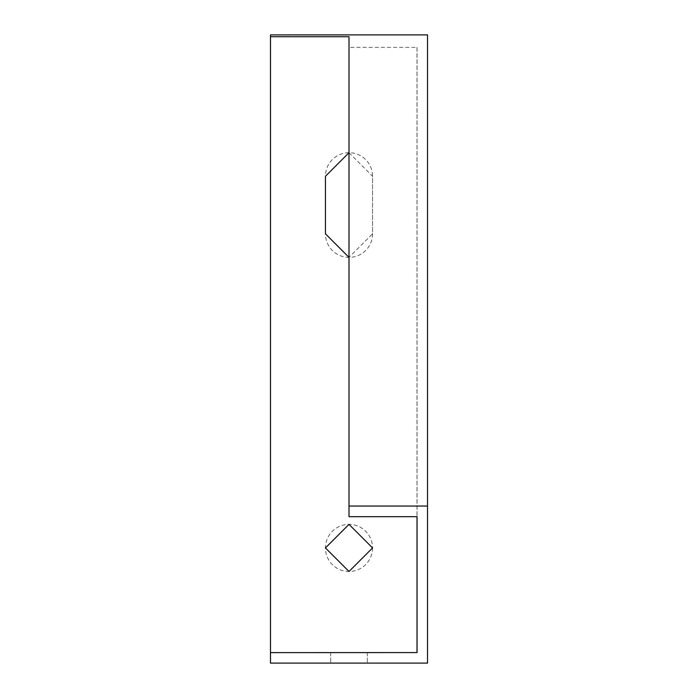 <?xml version="1.0" encoding="UTF-8"?>
<svg xmlns="http://www.w3.org/2000/svg" width="698" height="698" viewBox="0 0 698 698"><rect width="100%" height="100%" fill="white"/><g stroke="black" fill="none" stroke-linecap="round" stroke-linejoin="round"><path stroke-width="0.52" stroke-dasharray="3.49 2.62" d="M417.055 47.351L417.055 516.677L417.055 47.351L349 47.342L349 36.724M349 152.688L372.558 176.245L372.558 233.83L349 257.387M270.475 652.63L417.055 652.578M330.678 652.63L367.323 652.63L330.678 652.63L367.323 652.63L330.678 652.63L367.323 652.63L330.678 652.63L367.323 652.63L330.678 652.63L367.323 652.63L330.678 652.63L367.323 652.63L330.678 652.63L367.323 652.63L330.678 652.63L367.323 652.63L330.678 652.63L367.323 652.63L330.678 652.63L367.323 652.63L330.678 652.63L367.323 652.63L330.678 652.63L367.323 652.63L330.678 652.63L367.323 652.63L330.678 652.63L367.323 652.63L330.678 652.63L367.323 652.63L330.678 652.63L367.323 652.63L330.678 652.63L367.323 652.63L330.678 652.63L367.323 652.63L330.678 652.63L367.323 652.63L330.678 652.63L330.678 663.1L367.323 663.1L330.678 663.1L367.323 663.1L330.678 663.1L367.323 663.1L330.678 663.1L367.323 663.1L330.678 663.1L367.323 663.1L330.678 663.1L367.323 663.1L330.678 663.1L367.323 663.1L330.678 663.1L367.323 663.1L330.678 663.1L367.323 663.1L330.678 663.1L367.323 663.1L330.678 663.1L367.323 663.1L330.678 663.1L367.323 663.1L330.678 663.1L367.323 663.1L330.678 663.1L367.323 663.1L330.678 663.1L367.323 663.1L330.678 663.1L367.323 663.1L330.678 663.1L367.323 663.1L330.678 663.1L367.323 663.1L330.678 663.1L367.323 663.1L330.678 663.1L330.678 652.63M427.525 34.9L427.525 663.1L270.475 663.1L270.475 34.9M367.323 652.63L367.323 663.1L367.323 652.63M372.558 233.83A23.558 23.558 0 0 1 349 257.387A23.558 23.558 0 0 1 325.442 233.83L325.442 176.245A23.558 23.558 0 0 1 349 152.688A23.558 23.558 0 0 1 372.558 176.245L372.558 233.83M372.558 547.93A23.558 23.558 0 0 1 337.221 568.329A23.558 23.558 0 0 1 337.221 527.531A23.558 23.558 0 0 1 372.558 547.93M349 47.342L349 516.677M417.003 47.351L417.003 516.677"/><path stroke-width="1.05" d="M417.055 516.677L417.055 652.578L417.055 516.677L349 516.677L349 36.724L270.475 36.715L270.475 652.63L417.055 652.578M349 257.387L325.442 233.83L325.442 176.245L349 152.688M325.442 547.93L349 524.373L372.558 547.93L349 571.488L325.442 547.93M270.475 652.63L270.475 663.1L427.525 663.1L427.525 506.05L349 506.05M270.475 36.715L270.475 34.9L427.525 34.9L427.525 506.05M417.003 516.677L417.003 652.63"/></g></svg>
